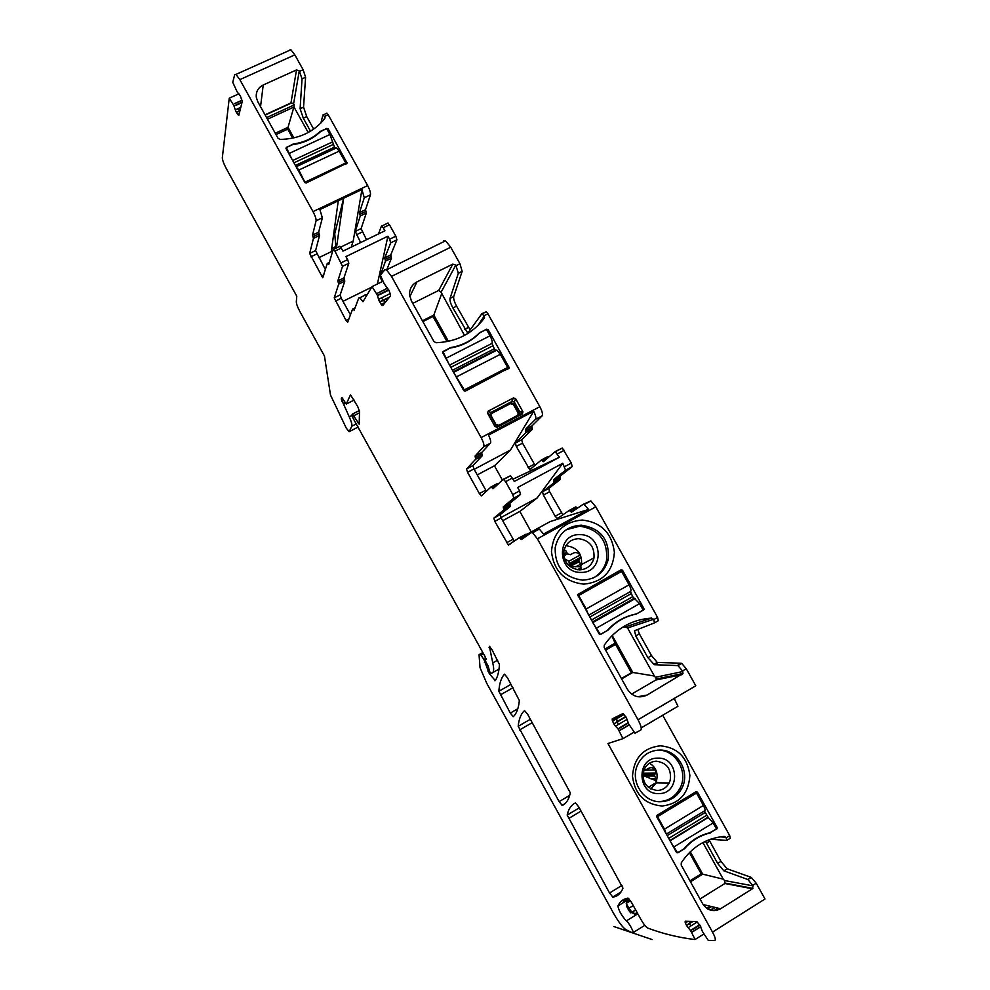 <?xml version="1.0" encoding="UTF-8"?>
<svg xmlns="http://www.w3.org/2000/svg" width="990" height="990" viewBox="0 0 990 990"><rect width="100%" height="100%" fill="white"/><g stroke="black" fill="none" stroke-linecap="round" stroke-linejoin="round"><path stroke-width="1.49" d="M238.986 114.63L238.219 114.989L238.875 115.125L242.216 101.537L240.459 96.117L237.179 91.922L232.749 82.306L234.692 74.671L235.967 74.411L239.84 79.633L313.013 211.613C315.216 215.808 316.243 218.864 316.082 220.795L322.369 217.8L319.857 209.571L361.932 189.511L364.258 197.765L370.446 194.807L365.52 209.719L366.3 213.073L361.127 228.591L366.486 239.728M234.543 103.591L242.03 100.188M233.925 105.868L236.065 105.324L233.925 105.868L233.145 104.383M233.071 104.259L229.247 98.171L238.924 93.802M381.447 297.903L383.13 300.168L379.615 301.913L378.551 299.339L390.233 293.547M383.996 303.992L381.843 305.069L382.796 305.502L390.518 295.886L390.444 294.315L388.847 290.144L384.132 283.685L380.42 275.133L384.875 269.713L386.446 269.849L391.496 276.408L481.128 437.605C483.528 442.208 484.395 445.24 483.702 446.688L490.471 443.124C491.139 441.899 490.483 439.226 488.491 435.093L533.721 411.271L510.456 450.066L474.148 469.347M618.131 729.048L619.988 727.514L618.131 729.048L622.945 738.664L634.157 732.068M690.711 930.773L692.394 929.264L690.711 930.773L695.104 939.498L703.927 933.941M562.865 514.8L549.623 491.708L548.782 488.417L560.414 479.333L560.006 476.252L553.546 479.729L565.55 470.2L562.778 463.258L537.137 497.982L520.035 511.31L502.673 520.715M560.006 476.252L572.195 466.624L571.329 463.06L562.32 448.037L555.254 451.514M553.546 479.729L553.979 482.811L542.532 491.795L548.782 488.417M561.404 512.845L555.18 516.248L543.386 495.087L542.532 491.795M555.18 516.248L557.419 518.525L569.275 510.419L571.539 512.164L582.986 504.442L584.224 504.554L588.543 509.429L543.547 534.068L539.34 529.068L538.189 528.908L531.556 532.521M569.275 510.419L575.697 506.917L577.269 508.303M654.613 622.821L658.301 620.718L657.583 617.426L595.794 506.831L537.397 538.808L532.595 532.756L531.457 532.583L521.445 539.525L519.292 537.706L526.098 534.179L519.564 537.743M595.794 506.831L590.857 500.928L583.098 504.38M647.052 695.067C639.095 698.668 632.536 696.725 627.363 689.226L604.185 647.559L604.259 645.134C615.953 628.501 631.719 619.493 651.581 618.094L653.648 619.27L654.538 622.871L634.541 630.704L635.753 635.889L647.893 657.682L654.341 664.711L677.94 665.589L682.518 670.96L683.001 673.497L647.052 695.067L637.696 696.725M537.397 538.808L637.993 719.73C640.963 725.348 641.891 728.788 640.777 730.051L634.949 733.206L628.687 723.913L626.163 717.255L622.982 713.555L612.253 718.851L612.241 720.114L623.217 713.703M637.993 719.73L695.797 685.798L686.28 668.77L681.702 663.399L677.358 665.416M583.815 584.15C564.708 581.947 553.917 571.119 551.467 551.665C553.101 532.323 563.36 521.779 582.256 520.022C601.178 522.299 611.894 533.066 614.394 552.309C612.946 571.577 602.761 582.194 583.815 584.15M622.537 570.265L643.871 608.454L643.475 609.989L636.298 614.072C625.148 616.337 615.681 621.72 607.909 630.246L600.645 634.38L599.123 633.922L577.578 594.631L621.039 569.807L622.537 570.265L618.267 572.257L617.624 571.725M637.795 629.43L639.354 633.835L651.494 655.603L657.261 662.434L681.108 663.238M619.158 730.83L620.668 729.754L619.084 730.682M674.227 698.457L677.94 706.278L641.223 727.898M686.491 921.245L685.117 922.098L685.229 921.207L696.799 921.579L700.165 925.638L702.331 931.343L708.271 940.401L714.693 940.488C715.968 940.03 715.238 937.233 712.515 932.097L607.947 743.515L622.945 738.664M705.486 841.265L717.676 863.429L723.851 870.829L747.871 879.516L753.093 885.877L752.412 888.797L720.609 908.758C713.382 912.31 707.392 910.627 702.628 903.709L681.219 865.112L681.269 862.835C691.812 846.957 706.13 838.146 724.235 836.389L726.128 837.453L726.833 840.386L710.412 839.273M727.081 840.225L730.249 838.27L729.717 835.622L662.681 715.263M712.515 932.097L765.01 898.994L756.224 883.216L751.274 877.388L747.809 879.491M710.276 832.949C700.116 835.325 691.515 840.597 684.486 848.777L677.902 852.811L676.516 852.427L656.716 816.738L657.075 815.29L696.057 791.703L697.43 792.099L717.144 827.504L716.797 828.952L709.471 832.875M660.33 745.792C677.606 747.487 687.456 757.362 689.869 775.393C688.681 793.547 679.462 803.756 662.211 806.021C644.775 804.387 634.862 794.463 632.486 776.247C633.835 758.031 643.116 747.871 660.33 745.792M709.001 839.78L720.955 861.399L727.143 868.787L751.212 877.363M691.676 932.444L693.037 931.404L691.602 932.308M484.84 662.013L485.719 661.53L488.095 666.023L489.852 671.95L490.904 673.336L492.018 673.027C493.923 672.309 494.171 668.931 492.76 662.904L489.382 646.334L492.055 649.848L499.443 664.476C499.022 671.69 497.624 677.061 495.272 680.6L489.32 673.707L483.912 659.488L480.299 654.143L479.036 654.774L480.051 667.656L486.783 683.372L613.565 913.324C618.564 922.074 622.735 927.543 626.039 929.734L632.61 932.914C635.246 934.399 629.17 922.717 626.373 920.898C621.621 915.725 618.8 910.763 617.921 906.011C619.938 901.469 623.304 898.846 628.007 898.128L631.533 902.447L640.827 919.277C643.488 923.905 645.74 926.826 647.571 928.001L647.695 928.063C662.904 933.731 678.36 937.518 694.077 939.436L695.104 939.498M485.694 661.493L485.075 656.593L353.096 418.3L351.858 415.058L352.502 414.117L359.172 424.19L359.519 411.419L357.823 406.766L350.584 394.923M229.247 98.171L222.317 157.818C222.478 160.269 223.79 163.845 226.277 168.547L296.765 296.183L296.319 301.814C296.381 303.942 297.582 307.185 299.908 311.578L324.448 356.029L330.512 395.06L346.29 428.15L349.124 431.69L351.834 426.207L356.313 423.906M237.971 108.628L239.605 110.831L236.338 112.316L235.274 109.853L240.78 107.353M320.909 122.983L322.913 114.964L324.782 116.684L324.658 118.726C313.545 132.215 298.646 139.107 279.947 139.404L278.054 138.291L257.784 101.747L256.299 97.28C255.853 91.686 258.167 87.603 263.229 84.992L260.543 106.722M310.526 131.187L303.299 118.181L300.106 108.714L302.037 78.853L299.265 70.859L296.505 69.931L263.229 84.992M299.537 71.354L303.113 69.733L294.834 54.871L290.862 49.748L289.427 50.094M313.013 211.613L367.649 185.588L328.197 114.766L326.477 113.318M327.777 130.692L328.197 128.873L326.824 128.415L320.042 131.559C312.667 138.427 303.744 142.572 293.25 143.995L286.333 147.559L291.877 159.093M328.197 128.873L347.119 163.053L306.244 182.952L304.846 182.482L285.986 148.488L286.395 147.176M303.113 69.733L305.601 77.245L303.546 107.143L306.714 116.597L313.681 129.133M360.632 242.562L355.262 231.425L360.273 215.969L359.481 212.615L364.258 197.765M378.526 233.888L381.397 226.091L383.241 227.737L389.454 224.73L395.827 236.189L389.627 239.209L387.932 236.177L377.4 283.981M386.756 269.701L391.483 258.18L390.765 254.913L384.739 257.87L390.716 242.835L389.627 239.209M390.765 254.913L396.916 239.815L395.827 236.189M384.739 257.87L385.481 261.125L380.457 275.096M382.301 281.568L379.727 275.455M366.659 295.094L365.075 294.785M383.043 281.197L372.017 286.63L362.971 301.715L359.828 297.755L358.813 297.879L354.16 310.204L352.589 309.066L347.7 322.171L346.017 320.438L334.224 297.829L338.691 284.118L337.838 280.888L342.528 266.31L334.942 251.138L341.241 248.082L342.936 251.151L384.937 230.781L383.241 227.737M387.511 288.115L376.509 293.733L387.622 288.238M372.017 286.63L376.435 293.585M377.376 295.354L379.665 294.673L377.376 295.354L376.509 293.733M416.963 281.878L452.801 264.12L455.808 265.097L458.333 273.265L450.029 298.398C449.67 300.477 450.623 303.67 452.888 307.964L467.416 332.541L468.245 332.504L481.87 313.719L484.259 316.033L484.147 318.322C472.354 333.791 456.316 341.921 436.033 342.726L433.954 341.525L411.345 300.873L409.514 294.29C409.588 288.684 412.063 284.551 416.963 281.878L409.798 296.74M456.118 265.642L459.954 263.736L450.735 247.215L445.55 240.805L443.805 240.768M481.128 437.605L539.847 406.704L487.921 313.793L486.263 311.751L482.118 313.595M487.29 330.945L488.181 329.67L486.672 329.175L479.383 332.887C471.512 340.808 461.897 345.708 450.537 347.577L442.988 351.611L448.779 363.689M488.181 329.67L509.281 367.822L465.3 391.137L463.79 390.654L442.728 352.811L443.161 351.326M522.027 411.716L519.812 411.889L519.651 414.266L521.445 413.82L522.027 411.716L522.955 411.84L515.567 398.611L513.439 397.93L488.181 411.135L487.587 413.238L490.966 415.515L495.78 424.302L498.675 425.217M522.955 411.84L522.374 413.944L497.129 427.21L494.988 426.542L487.587 413.238M459.954 263.736L462.157 271.359L453.717 296.542C453.346 298.634 454.299 301.826 456.563 306.12L470.139 329.88M503.415 479.247L510.568 475.72L514.305 481.449L559.424 457.244L555.143 451.576L543.473 461.662L541.283 460.053L529.798 469.693L516.285 446.453L515.382 443.075L525.9 432.655L525.653 431.058L532.113 427.643L531.878 426.034L542.124 415.85C542.978 414.315 542.223 411.271 539.847 406.704M525.653 431.058L525.405 429.462L535.479 419.352L542.124 415.85M532.113 427.643L532.348 429.239L521.656 439.758L522.547 443.124L535.107 465.449M548.658 457.182L547.73 456.6L541.344 460.016M567.183 815.067L609.543 893.005L612.86 897.138C617.475 896.532 620.841 893.549 622.957 888.166L578.779 806.912L575.425 802.89C571.218 804.882 568.47 808.941 567.183 815.067L579.298 807.84M524.477 710.61C520.975 713.852 518.884 719.087 518.203 726.289L559.127 801.628L562.295 805.476C566.218 803.657 568.904 799.437 570.314 792.829L527.658 714.322L524.539 710.573M504.38 674.227C501.163 677.952 499.319 683.632 498.873 691.255L510.296 713.085L513.303 716.661C516.57 713.666 518.587 708.283 519.342 700.512L507.499 677.828L504.492 674.165M316.082 220.795L312.543 235.076L313.434 238.404L319.547 235.459L318.669 232.13L322.369 217.8M313.434 238.404L309.66 253.44L322.74 277.782L327.232 263.439L328.754 264.478L333.172 249.431L334.942 251.138M339.471 246.386L341.241 248.082M337.838 280.888L343.951 277.893L348.827 263.253L347.651 259.64L341.352 262.709M334.224 297.829L340.164 294.909L344.792 281.135L344.371 279.514L338.271 282.509M483.702 446.688L475.076 456.043L475.683 459.199L466.562 468.963L467.565 472.317L479.37 493.589L481.474 495.829L491.015 486.969L493.107 488.664L503.316 479.296L505.618 481.672L512.795 494.567L513.773 498.106L520.53 494.468L519.564 490.916L512.795 494.567M475.076 456.043L481.66 452.566L490.471 443.124M481.66 452.566L482.254 455.722L472.935 465.585L473.925 468.938L486.399 491.263M498.304 483.887L497.574 483.454L491.077 486.932M562.778 463.258L517.671 487.501L519.564 490.916M503.774 509.937L510.32 506.41L500.197 514.676L501.138 517.956L494.79 521.384L493.837 518.116L503.774 509.937L503.229 506.892L509.788 503.353L520.53 494.468M509.788 503.353L510.06 504.875L503.502 508.414M510.32 506.41L510.06 504.875M514.33 541.196L501.138 517.956M527.262 535.491L526.098 534.179M559.424 457.244L513.03 479.172M634.417 914.079L636.211 913.473L635.271 914.092L629.751 911.864L626.41 906.023L626.546 902.583L629.454 899.328M308.187 132.524L293.993 106.994L294.352 104.891L266.582 117.612M265.184 115.075L291.815 102.886L294.352 104.891M309.66 253.44L315.6 250.569L319.547 235.459M315.6 250.569L325.438 269.639M387.932 236.177L345.956 256.583L347.651 259.64M343.951 277.893L344.371 279.514M340.164 294.909L341.265 298.238L335.35 301.158M350.448 314.808L341.265 298.238M361.932 189.511L353.22 241.04L340.647 247.129M351.227 247.129L353.22 241.04M452.801 264.12L438.719 290.429L441.107 292.223L464.508 335.424M500.928 517.572L537.137 497.982M588.543 509.429L550.254 521.544L526.494 534.513M531.222 531.939L519.824 511.422M502.413 480.113L494.431 465.77M477.242 474.915L494.654 465.647L510.456 450.066M682.073 674.623L655.887 679.994L656.58 678.954L654.378 676.021L632.783 672.445L621.621 678.905M655.887 679.994L631.645 694.101M752.412 888.797L724.866 883.488L724.606 880.543L723.245 879.157L702.714 874.17L690.451 881.768M724.866 883.488L700.004 898.994M335.994 248.181L334.731 233.813L343.654 198.223L336.427 247.983M338.271 200.784L331.254 251.67L332.727 250.953M621.411 678.534L631.36 672.779L615.57 644.403L611.931 635.741M494.79 521.384L508.427 545.032L519.292 537.706M626.633 616.968L624.566 617.649M577.826 595.646L589.421 589.149M589.78 588.889L603.318 581.328M564.201 549.648L566.107 551.059L567.456 553.843L570.401 554.697L572.764 553.385C575.339 551.925 577.801 552.457 580.152 554.994L580.511 557.407L578.68 560.055L581.167 565.896L579.657 566.701L581.501 567.493L577.492 569.72M579.657 566.701L570.067 566.626M564.473 558.768L568.866 561.243L569.3 563.545L568.421 565.191M677.902 852.811L676.665 852.638M652.608 770.034L653.969 769.23L652.559 767.832M644.218 769.267L646.507 769.44L648.71 768.314C651.111 767.04 653.412 767.596 655.603 769.985L655.578 773.041L654.353 775.306L656.618 780.256L654.947 780.244L656.952 782.162L648.326 787.335M654.947 780.244L642.844 775.43M296.505 69.931L290.973 102.935L265.035 114.803M326.824 128.415L320.364 131.757C312.828 138.922 303.621 143.191 292.768 144.577L286.333 147.559L286.135 148.748M320.042 131.559L319.906 132.202M276 134.578L287.706 129.17L288.016 127.339L275.245 133.229M267.473 119.208L293.882 107.093L288.016 127.339L293.882 137.895M287.706 129.17L292.694 138.155M438.719 290.429L412.743 303.385M486.672 329.175L479.618 332.962C471.574 341.216 461.674 346.265 449.918 348.084L442.592 352.254M479.383 332.887L478.69 333.902M519.651 414.266L497.846 425.849L520.257 414.068M490.793 414.6L491.919 412.88L490.755 412.558L490.161 414.661L495.681 424.574L497.562 425.601L495.829 424.264L495.099 425.873L497.24 426.542L498.23 425.527M422.866 321.601L433.014 316.503L433.806 315.067L422.421 320.785M441.503 294.166L433.806 315.067L448.421 341.327M433.014 316.503L446.997 341.612M513.439 397.93L511.075 402.856L514.082 403.809L514.317 402.027L512.189 401.346L490.755 412.558L490.557 415.033M510.419 403.648L491.387 413.61L511.075 402.856L510.419 403.648L513.414 404.601L518.067 412.929L519.107 412.026L518.772 414.637M515.567 398.611L514.317 402.027L519.812 411.889L519.107 412.026M513.414 404.601L514.082 403.809L518.797 412.248L519.057 413.622L517.832 415.342M517.943 415.293L518.067 412.929M498.292 425.477L496.968 425.366M290.973 102.935L291.815 102.886M653.969 769.23L652.509 770.047M642.931 773.895L643.549 771M646.012 770.146L649.799 767.894M655.652 778.87L650.838 778.858M656.618 780.256C658.177 772.843 655.813 767.163 649.539 763.203M656.952 782.162L650.801 788.968M656.382 761.199C667.037 762.82 671.641 769.193 670.205 780.318L669.153 782.979C666.518 787.718 662.558 790.23 657.286 790.515C645.604 788.387 641.235 781.357 644.156 769.403C646.73 764.243 650.814 761.508 656.382 761.199M657.756 758.13C636.038 757.499 637.09 794.797 658.857 793.596C680.6 794.042 679.363 756.979 657.756 758.13M657.323 750.173L657.521 750.16C675.762 749.207 689.188 772.584 679.672 788.82C675.019 796.876 668.163 801.145 659.105 801.628L658.424 801.628M660.887 801.714C643.438 802.704 629.826 781.271 637.523 764.961C642.003 755.58 649.254 750.618 659.278 750.061C677.593 749.096 691.07 772.559 681.528 788.857C676.851 796.938 669.97 801.232 660.887 801.714M670.589 841.748L677.581 852.774L683.781 848.975C690.971 840.448 699.819 835.028 710.337 832.677L716.463 828.927L713.134 822.938L708.098 817.27L669.945 840.572M580.177 564.486L575.784 566.825M581.167 565.896L581.526 564.498C582.219 553.658 577.257 547.445 566.639 545.824L565.81 545.837M581.501 567.493L580.165 569.844M578.63 538.671C589.557 540.342 594.681 546.752 593.975 557.914L593.604 559.362C591.166 566.02 586.427 569.522 579.373 569.856C568.693 568.334 563.533 562.122 563.867 551.207C565.748 543.337 570.661 539.154 578.63 538.671M579.88 534.662C556.083 533.412 556.925 573.099 580.796 572.406C604.618 573.445 603.566 534.006 579.88 534.662M566.206 529.749L579.682 526.185C599.049 529.217 607.996 540.614 606.511 560.365C604.643 568.248 600.212 574.113 593.245 577.987M581.291 525.183C600.732 528.227 609.716 539.661 608.231 559.486C604.531 572.455 595.992 579.348 582.615 580.152C563.978 577.566 554.833 566.738 555.18 547.668C558.372 533.548 567.072 526.061 581.291 525.183M593.171 623.23L600.361 634.479L607.179 630.593C615.136 621.708 624.888 616.164 636.422 613.936L643.166 610.1L639.565 603.653L634.404 598.418L592.564 622.128M636.422 613.936L635.729 614.196M689.387 852.613L701.192 873.885L689.956 880.852M701.192 873.885L702.714 874.17L690.265 851.746M631.36 672.779L632.783 672.445L612.204 635.481M653.648 619.27L627.586 627.969L625.197 627.004L622.302 627.4M342.986 301.331L371.584 287.224M331.254 251.67L318.817 257.697M702.9 842.564L723.245 879.157M627.586 627.969L654.378 676.021M503.229 506.892L513.773 498.106M635.271 914.079L637.634 913.485M533.721 411.271C535.689 415.392 536.271 418.077 535.479 419.352M387.597 223.097L389.454 224.73M367.649 185.588C369.815 189.746 370.755 192.815 370.446 194.807M350.349 395.047L346.29 404.056L341.909 397.535L341.241 398.958L349.26 416.864C351.413 421.728 352.279 424.834 351.834 426.207M690.686 926.046L689.684 923.484L686.553 925.452L688.1 927.667L697.269 921.925M689.188 921.319L689.585 923.126L686.553 925.452M618.304 724.507L617.302 721.92L613.874 723.938L615.471 726.165L627.215 719.285M612.241 720.114L612.55 721.128L616.671 718.728L617.191 721.549L613.874 723.938M616.646 716.55L616.597 717.577M385.395 302.259L383.39 300.465L379.615 301.913M385.357 302.309L381.2 304.376L381.843 305.069M379.789 302.247L381.2 304.376M617.909 728.727L615.471 726.165M688.013 921.282L685.365 922.94L685.117 922.098M690.488 930.464L688.1 927.667M239.84 111.103L236.338 112.316M239.196 113.776L237.711 114.456L236.499 112.625M685.365 922.94L686.379 925.143M612.55 721.128L613.676 723.603M377.524 295.725L378.551 299.339M234.085 106.227L235.274 109.853M666.233 833.902L664.476 829.137L657.546 816.651L656.642 816.577M666.357 834.112L704.534 810.86C705.524 810.6 705.152 808.805 703.407 805.464L696.502 793.064L693.916 792.99M704.373 810.959L708.098 817.27M657.546 816.651L696.502 793.064M588.208 614.307L586.167 608.974L578.667 595.497L577.937 595.832M588.691 615.161L630.543 591.5C631.447 590.696 630.952 588.456 629.046 584.805L621.572 571.428L603.021 581.464M630.506 591.525L632.697 596.685L634.404 598.418M578.667 595.497L621.572 571.428M326.737 128.799L329.905 134.492L334.509 147.163L295.404 165.454M335.363 148.252L334.509 147.163M335.672 148.154L336.588 147.844L339.162 151.136L345.757 162.979L345.337 164.513M296.01 166.567L298.819 170.057L305.229 182.89M345.757 162.979L305.427 181.974M486.474 329.484L490 335.808C491.906 339.459 492.575 341.983 492.018 343.382L494.307 348.789L452.442 370.26M453.296 371.807L495.433 350.175L494.307 348.789M495.804 350.163L496.93 350.126L500.334 354.309L507.684 367.476L505.308 370.433M453.655 372.45L464.298 389.911L463.766 390.629M507.684 367.476L464.298 389.911M652.113 939.56L613.862 926.529M235.83 105.002L242.055 102.18M234.655 103.703L242.067 100.324M383.13 300.168L389.676 296.913M572.195 466.624L565.55 470.2M571.329 463.06L564.671 466.637M560.204 477.799L553.757 481.276M543.386 495.087L549.623 491.708M576.836 507.783L570.401 511.298M653.821 619.579L657.583 617.426M682.518 670.96L686.28 668.77M639.354 633.835L635.753 635.889M657.942 662.619L654.341 664.711M651.494 655.603L647.893 657.682M620.668 729.754L629.182 724.754M620.136 727.873L628.378 723.047M620.705 729.927L629.269 724.903M638.005 719.767L674.24 698.482M726.289 837.726L729.717 835.622M752.808 885.357L756.224 883.216M709.682 841.141L706.402 843.158M727.229 868.812L723.925 870.854M720.955 861.399L717.676 863.429M693.037 931.404L700.697 926.591M692.53 929.635L699.806 925.056M693.074 931.565L700.771 926.727M624.727 899.44L627.759 899.947M637.09 912.508L635.196 913.671L632.053 912.322L628.885 908.226L626.225 903.4L630.494 900.739M627.895 908.882L633.241 905.528M630.679 912.854L635.729 910.045L630.581 912.78M637.263 912.83L636.211 913.473L636.904 913.943M236.065 105.324L241.931 102.663M239.84 79.633L294.834 54.871M324.633 116.412L328.197 114.766M302.037 78.853L305.601 77.245M300.106 108.714L303.546 107.143M303.299 118.181L306.714 116.597M359.481 212.615L365.52 209.719M360.273 215.969L366.3 213.073M359.877 214.286L365.916 211.39M355.262 231.425L361.127 228.591M356.338 234.828L362.192 232.006M396.916 239.815L390.716 242.835M391.124 256.558L385.11 259.504M380.766 278.796L381.793 278.289M379.43 294.352L388.649 289.785M379.665 294.673L388.835 290.132M391.496 276.408L450.735 247.215M484.085 315.736L487.921 313.793M458.333 273.265L462.157 271.359M450.029 298.398L453.717 296.542M452.888 307.964L456.563 306.12M464.756 329.249L468.418 327.393M525.405 429.462L531.878 426.034M525.9 432.655L532.348 429.239M515.382 443.075L521.656 439.758M534.291 464.186L528.041 467.54M516.285 446.453L522.547 443.124M547.705 457.999L542.371 460.857M312.988 236.734L319.114 233.801M327.418 263.352L329.361 262.412M327.987 263.959L329.051 263.439M348.827 263.253L342.528 266.31M344.792 281.135L338.691 284.118M352.737 308.991L355.051 307.853M354.606 309.029L353.368 309.635M505.618 481.672L512.399 478.034M324.782 116.684L324.2 119.295M299.265 70.859L293.609 103.764M455.808 265.097L441.107 292.223M484.259 316.033L477.96 325.524M682.84 671.529L655.751 677.234M753.093 885.877L724.606 880.543M635.196 913.671L634.33 914.079M331.675 248.589L335.66 246.659M475.386 457.615L481.957 454.15M475.683 459.199L482.254 455.722M604.977 648.982L615 643.24M605.608 650.108L615.57 644.403M500.197 514.676L493.837 518.116M492.055 487.81L496.782 485.286M526.915 535.046L520.369 538.61M643.871 608.454L642.522 608.949M566.837 552.321L563.669 554.165M578.816 560.798L569.262 565.971M579.138 559.387L568.446 565.216M572.764 553.385L570.401 554.697M580.152 554.994L568.866 561.243M567.456 553.843L563.817 555.947M717.144 827.504L715.597 827.368M695.487 792.049L697.43 792.099M654.353 775.306L642.844 775.38M654.65 774.007L642.906 774.106M655.603 769.985L643.834 770.183M488.181 411.135L490.755 412.558L490.793 414.711M522.374 413.944L497.129 427.21M495.099 425.873L494.988 426.542M507.4 369.357L509.132 367.203M346.649 163.894L346.995 162.632M654.836 776.061L644.54 776.111M579.323 561.577L570.017 566.589M512.968 539.278L506.632 542.73M485.719 490.186L479.37 493.589M467.565 472.317L473.925 468.938M466.562 468.963L472.935 465.585M720.609 908.758L703.135 904.551M651.581 618.094L625.197 627.004M333.642 234.333L334.731 233.813M623.007 902.88L625.061 899.217M726.128 837.453L720.324 836.822M348.876 319.015L346.017 320.438M323.916 274.849L321.453 276.049M310.81 256.843L316.751 253.972M312.543 235.076L318.669 232.13M510.296 713.085L517.82 708.766M500.296 694.955L512.968 687.728M498.873 691.255L511.075 684.313M562.295 805.476L564.053 804.437M559.127 801.628L569.696 795.366M519.589 729.939L532.236 722.638M518.203 726.289L530.38 719.26M568.495 818.594L581.081 811.082M609.543 893.005L622.067 885.32M612.86 897.138L620.817 892.25M391.483 258.18L385.481 261.125M349.124 431.69L358.244 426.999M349.26 416.864L351.883 415.528M343.53 404.328L345.461 403.338M343.146 403.574L345.027 402.621M341.909 401.346L343.778 400.393M341.525 398.859L342.577 398.314M341.699 398.45L342.416 398.079M346.29 404.056L354.123 400.059M358.182 423.138L359.358 422.532M353.69 415.775L359.321 412.892M352.403 414.08L359.407 410.491M485.558 659.439L486.239 659.068M485.125 659.612L486.214 658.994M492.612 672.68L499.022 669.054M492.76 662.904L497.723 660.107M488.998 647.25L489.889 646.755M489.32 673.707L490.545 673.002M487.822 670.997L488.986 670.354M484.382 662.397L485.768 661.629M483.912 659.488L485.979 658.325M481.214 655.145L483.405 653.907M480.299 654.143L482.712 652.781M479.16 654.6L482.625 652.658M626.373 920.898L637.808 913.82M617.921 906.011L629.219 899.044M560.414 479.333L553.979 482.811M557.531 453.865L564.201 450.289M692.394 929.264L699.596 924.734M689.684 923.484L693 921.418M710.82 910.243L715.25 907.471M707.714 908.944L711.513 906.568M689.585 923.126L692.344 921.405M710.362 910.107L714.755 907.36M706.922 908.449L710.362 906.296M717.354 910.206L719.916 908.597M713.877 910.664L717.948 908.127M619.988 727.514L628.254 722.651M617.302 721.92L625.928 716.871M616.671 718.728L623.985 714.434M617.191 721.549L625.73 716.55M383.39 300.465L389.12 297.619M674.24 846.747L713.134 822.938M706.427 815.401L668.733 838.394M667.198 835.634L704.905 812.654M703.407 805.464L664.476 829.137M596.735 627.969L639.565 603.653M632.697 596.685L591.414 620.062M589.755 617.079L631.051 593.728M629.046 584.805L586.167 608.974M329.905 134.492L289.513 153.289M292.669 160.529L332.269 142.04M293.943 162.818L333.061 144.54M298.819 170.057L339.162 151.136M490 335.808L446.527 357.996M449.571 365.1L492.018 343.382M450.809 367.339L492.686 345.881M456.91 376.646L500.334 354.309M559.288 517.25L557.011 518.488M573.024 511.174L571.242 512.139M590.857 500.928L584.224 504.554M539.34 529.068L532.595 532.756M657.261 662.434L653.648 664.525M727.143 868.787L723.851 870.829M323.371 114.803L326.935 113.157M366.114 294.649L359.828 297.755M482.439 313.694L486.263 311.751M548.039 456.613L541.592 460.065M327.48 263.389L329.336 262.486M333.593 249.356L339.892 246.3M355.014 307.964L352.836 309.041M503.799 479.346L510.568 475.72M683.001 673.497L656.58 678.954M752.883 888.401L725.262 883.105M491.312 486.993L497.859 483.491M643.983 609.345L642.955 609.716M578.68 560.055L568.706 565.476M717.107 828.655L716.265 828.568M654.341 774.329L642.881 774.415M520.307 414.043L518.339 414.303M495.842 424.264L490.941 415.416M508.501 368.787L509.281 367.822M481.722 321.441L484.543 317.208M324.794 118.515L325.029 117.488M645.74 774.081L647.324 773.128M655.578 773.041L643.401 773.165M669.153 782.979L656.704 782.855M681.528 788.857L679.672 788.82M580.511 557.407L569.3 563.545M593.975 557.914L581.526 564.498M608.231 559.486L606.511 560.365M522.757 538.622L521.173 539.488M510.444 543.931L508.427 545.032M493.589 488.219L492.81 488.627M482.118 495.235L481.091 495.792M626.571 900.677L624.121 900.009L622.821 902.991M512.981 716.636L513.798 716.166M562.023 805.439L564.968 803.682M612.649 897.088L621.039 891.941M543.151 461.649L544.03 461.179M530.962 469.074L529.798 469.693M467.416 332.541L468.678 331.897M386.446 269.849L445.55 240.805M381.868 225.992L388.068 222.985M235.967 74.411L290.862 49.748M352.502 414.117L359.42 410.565M494.542 680.625L495.644 680.006M480.41 654.167L482.749 652.843M633.204 932.555L644.812 925.328M751.274 877.388L747.871 879.516M681.702 663.399L677.94 665.589M576.007 506.942L569.572 510.456M555.662 451.601L562.32 448.037M714.186 910.664L718.171 908.177M382.301 305.477L383.155 305.056M708.469 817.381L670.082 840.819M707.974 817.245L669.896 840.498M635.283 598.554L592.837 622.611M634.12 598.368L592.478 621.968M296.282 166.704L336.588 147.844M453.606 372.364L496.93 350.126"/></g></svg>
